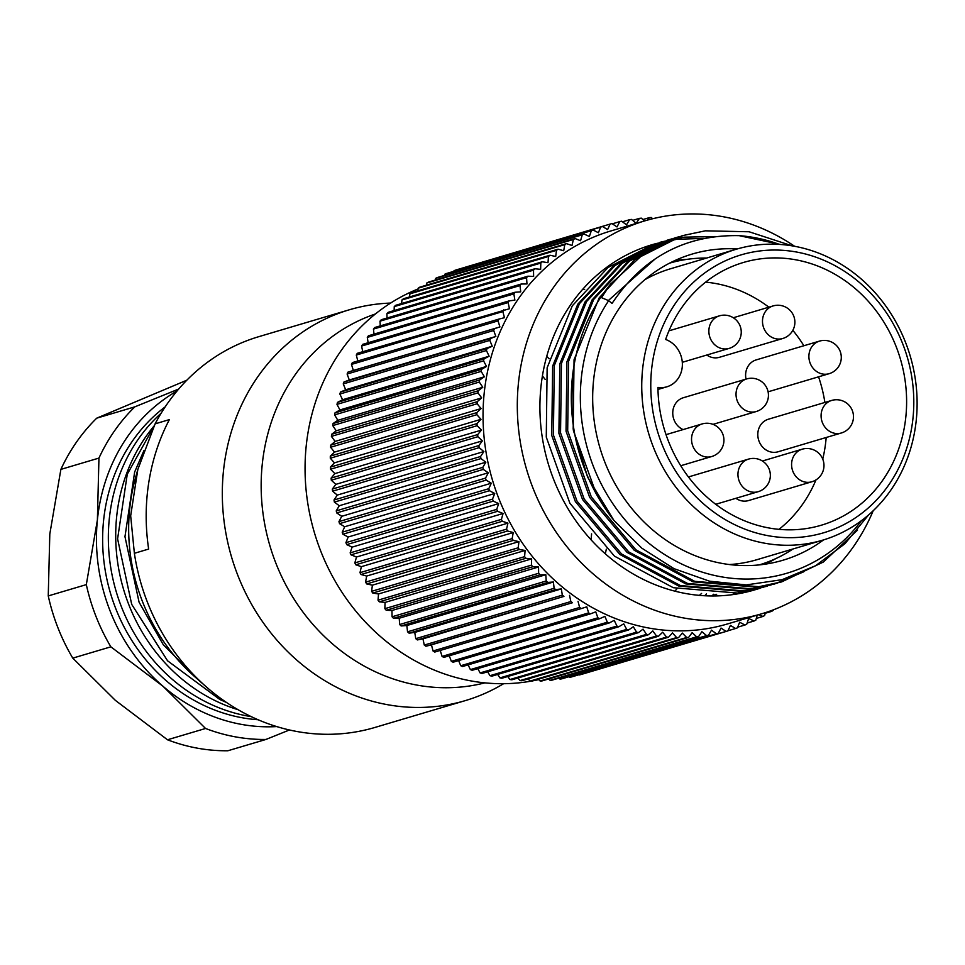 <?xml version="1.0" encoding="UTF-8"?>
<svg xmlns="http://www.w3.org/2000/svg" width="965" height="965" viewBox="0 0 965 965"><rect width="100%" height="100%" fill="white"/><g stroke="black" fill="none" stroke-linecap="round" stroke-linejoin="round"><path stroke-width="1.45" d="M645.694 246.895A181.191 162.856 73.5 0 0 644.113 247.317M699.372 595.369A181.191 162.856 73.5 0 0 701.579 593.439M582.957 289.017A181.191 162.856 -106.5 0 1 584.645 289.476M676.96 588.746A181.191 162.856 -106.5 0 1 674.921 591.147M765.016 564.187A159.671 143.508 73.5 0 0 775.812 558.59M686.959 259.368A159.671 143.508 73.5 0 0 674.873 260.574M729.431 564.537A151.746 136.391 73.5 0 0 756.946 559.688L822.614 540.183A151.746 136.391 -106.5 0 1 755.945 541.317A151.746 136.391 -106.5 0 1 642.111 397.061A151.746 136.391 -106.5 0 1 736.235 249.247A151.746 136.391 -106.5 0 1 910.176 355.892A151.746 136.391 -106.5 0 1 822.614 540.183M736.235 249.247L670.566 268.752A151.746 136.391 73.5 0 0 644.861 279.693M759.25 564.899A157.404 141.481 73.5 0 0 793.001 548.976M706.609 258.041A157.404 141.481 73.5 0 0 669.65 263.119M759.853 533.91A144.955 130.275 73.5 0 0 905.737 352.201A144.955 130.275 73.5 0 0 681.266 295.495A144.955 130.275 73.5 0 0 759.853 533.91M657.949 387.399A137.018 123.158 73.5 0 0 821.287 525.225A137.018 123.158 73.5 0 0 900.345 358.811A137.018 123.158 73.5 0 0 743.279 262.516A137.018 123.158 73.5 0 0 665.633 339.463A24.909 22.388 73.5 0 1 682.364 363.66A24.909 22.388 73.5 0 1 666.863 386.808A24.909 22.388 73.5 0 1 657.949 387.399M705.608 282.142A137.018 123.158 -106.5 0 1 768.864 307.184M792.832 330.307A137.018 123.158 -106.5 0 1 803.881 345.747M818.573 376.82A137.018 123.158 -106.5 0 1 824.882 402.453M826.185 437.495A137.018 123.158 -106.5 0 1 822.735 459.135M815.98 479.907A137.018 123.158 -106.5 0 1 779.008 529.339M706.802 355.036A16.984 15.271 73.5 0 0 711.977 357.436A16.984 15.271 73.5 0 0 719.432 357.303L782.724 338.51A16.984 15.271 -106.5 0 1 775.269 338.643A16.984 15.271 -106.5 0 1 762.712 318.39A16.984 15.271 -106.5 0 1 773.062 305.941L733.303 317.75M768.092 391.814L829.14 373.684A16.984 15.271 -106.5 0 1 821.673 373.817A16.984 15.271 -106.5 0 1 809.116 353.564A16.984 15.271 -106.5 0 1 819.466 341.115L756.174 359.909A16.984 15.271 73.5 0 0 746.017 379.124M735.897 498.302A16.984 15.271 73.5 0 0 741.072 500.702A16.984 15.271 73.5 0 0 748.526 500.57L811.818 481.776A16.984 15.271 -106.5 0 1 804.364 481.909A16.984 15.271 -106.5 0 1 791.807 461.656A16.984 15.271 -106.5 0 1 802.156 449.207L762.398 461.017M770.577 451.922A16.984 15.271 73.5 0 0 778.043 451.789L841.335 432.995A16.984 15.271 -106.5 0 1 833.881 433.128A16.984 15.271 -106.5 0 1 821.312 412.875A16.984 15.271 -106.5 0 1 831.673 400.439L768.381 419.22A16.984 15.271 73.5 0 0 757.839 435.77A16.984 15.271 73.5 0 0 770.577 451.922M713.026 424.359L756.283 411.512A16.984 15.271 -106.5 0 1 748.828 411.645A16.984 15.271 -106.5 0 1 736.259 391.392A16.984 15.271 -106.5 0 1 746.621 378.943L683.329 397.737A16.984 15.271 73.5 0 0 672.75 412.911A16.984 15.271 73.5 0 0 683.087 429.594M433.044 650.989A211.757 190.334 -106.5 0 0 434.757 652.063L581.328 608.553A211.757 190.334 -106.5 0 1 579.615 607.468L433.044 650.989L431.452 644.849L425.927 646.236L572.498 602.715A211.757 190.334 -106.5 0 1 570.846 601.545L424.274 645.066L422.972 638.866L417.363 639.928A211.757 190.334 -106.5 0 1 415.758 638.673L414.757 632.425L409.088 633.161A211.757 190.334 -106.5 0 1 407.544 631.81L406.832 625.537L401.126 625.947A211.757 190.334 -106.5 0 1 399.643 624.512L399.233 618.227L393.491 618.3A211.757 190.334 -106.5 0 1 392.067 616.792L391.959 610.507L386.217 610.266A211.757 190.334 -106.5 0 1 384.866 608.674L385.059 602.413L379.305 601.834A211.757 190.334 -106.5 0 1 378.027 600.182L378.521 593.957L372.792 593.053A211.757 190.334 -106.5 0 1 371.597 591.328L372.394 585.164L366.688 583.934A211.757 190.334 -106.5 0 1 365.566 582.148L366.664 576.057L361.019 574.501A211.757 190.334 -106.5 0 1 359.981 572.667L361.368 566.66L355.783 564.79A211.757 190.334 -106.5 0 1 354.831 562.909L356.507 557.01L351.007 554.827A211.757 190.334 -106.5 0 1 350.15 552.885L352.104 547.119L346.7 544.622A211.757 190.334 -106.5 0 1 345.928 542.656L348.172 537.01L342.877 534.224A211.757 190.334 -106.5 0 1 342.201 532.21L344.71 526.733L339.535 523.657A211.757 190.334 -106.5 0 1 338.956 521.607L341.743 516.299L336.713 512.934A211.757 190.334 -106.5 0 1 336.23 510.871L339.27 505.732L334.385 502.102A211.757 190.334 -106.5 0 1 333.999 500.015L337.292 495.081L332.575 491.185A211.757 190.334 -106.5 0 1 332.298 489.086L335.832 484.358L331.297 480.208A211.757 190.334 -106.5 0 1 331.104 478.109L334.879 473.61L330.537 469.219A211.757 190.334 -106.5 0 1 330.44 467.108L334.433 462.838L330.295 458.218A211.757 190.334 -106.5 0 1 330.307 456.119L334.517 452.103L330.585 447.265A211.757 190.334 -106.5 0 1 330.706 445.167L335.108 441.415L331.405 436.373A211.757 190.334 -106.5 0 1 331.622 434.298L336.206 430.8L332.744 425.577A211.757 190.334 -106.5 0 1 333.058 423.514L337.822 420.306L334.602 414.902A211.757 190.334 -106.5 0 1 335.012 412.875L339.945 409.944L336.978 404.383A211.757 190.334 -106.5 0 1 337.485 402.381L342.563 399.751L339.861 394.046A211.757 190.334 -106.5 0 1 340.464 392.08L345.675 389.764L343.238 383.913A211.757 190.334 -106.5 0 1 343.95 382.007L349.282 379.981L347.111 374.022A211.757 190.334 -106.5 0 1 347.907 372.164L353.347 370.464L351.465 364.408A211.757 190.334 -106.5 0 1 352.358 362.599L498.929 319.077A211.757 190.334 -106.5 0 0 498.049 320.887L351.465 364.408M425.927 646.236A211.757 190.334 -106.5 0 1 424.274 645.066M442.067 656.417A211.757 190.334 -106.5 0 0 443.828 657.394L590.399 613.885A211.757 190.334 -106.5 0 1 588.65 612.896L442.067 656.417L440.221 650.446M451.318 661.339A211.757 190.334 -106.5 0 0 453.116 662.219L599.687 618.698A211.757 190.334 -106.5 0 1 597.89 617.817L451.318 661.339L449.304 655.778M460.751 665.729A211.757 190.334 -106.5 0 0 462.585 666.513L609.156 622.992A211.757 190.334 -106.5 0 1 607.335 622.22L460.751 665.729L458.604 660.591M470.365 669.601A211.757 190.334 -106.5 0 0 472.223 670.277L618.794 626.755A211.757 190.334 -106.5 0 1 616.937 626.08L470.365 669.601L468.122 664.873M480.112 672.919A211.757 190.334 -106.5 0 0 481.993 673.486L628.577 629.976A211.757 190.334 -106.5 0 1 626.695 629.397L480.112 672.919L477.82 668.612M489.991 675.681A211.757 190.334 -106.5 0 0 491.885 676.151L638.456 632.63A211.757 190.334 -106.5 0 1 636.562 632.159L489.991 675.681L487.675 671.809M499.942 677.888A211.757 190.334 -106.5 0 0 501.86 678.25L648.432 634.729A211.757 190.334 -106.5 0 1 646.514 634.367L499.942 677.888L497.651 674.438M509.954 679.529A211.757 190.334 -106.5 0 0 511.884 679.782L658.456 636.261A211.757 190.334 -106.5 0 1 656.538 636.007L509.954 679.529L507.735 676.501M520.014 680.59A211.757 190.334 -106.5 0 0 521.932 680.735L668.516 637.214A211.757 190.334 -106.5 0 1 666.586 637.081L520.014 680.59L517.903 677.985M530.075 681.085A211.757 190.334 -106.5 0 0 531.992 681.121L678.564 637.6A211.757 190.334 -106.5 0 1 676.646 637.563L530.075 681.085L528.108 678.902M540.111 681A211.757 190.334 -106.5 0 0 542.028 680.928L688.6 637.407A211.757 190.334 -106.5 0 1 686.682 637.479L540.111 681L538.349 679.227M550.098 680.349A211.757 190.334 -106.5 0 0 552.004 680.156L698.576 636.635A211.757 190.334 -106.5 0 1 696.67 636.828L550.098 680.349L548.603 678.974M560.014 679.107A211.757 190.334 -106.5 0 0 561.895 678.817L708.479 635.296A211.757 190.334 -106.5 0 1 706.585 635.597L560.014 679.107L558.819 678.13M569.82 677.309A211.757 190.334 -106.5 0 0 571.69 676.899L718.262 633.378A211.757 190.334 -106.5 0 1 716.392 633.788L569.82 677.309L569.012 676.706M579.507 674.945A211.757 190.334 -106.5 0 0 581.34 674.426L727.912 630.905A211.757 190.334 -106.5 0 1 726.078 631.424L579.133 674.692M757.236 615.115L755.8 620.169A211.757 190.334 -106.5 0 1 754.075 621.002L748.671 618.505L746.717 624.283A211.757 190.334 -106.5 0 1 744.944 625.018L739.648 622.232L737.405 627.865A211.757 190.334 -106.5 0 1 735.607 628.492L727.984 630.76M744.944 625.018L737.682 627.166M754.075 621.002L747.127 623.064M765.317 612.666L764.654 615.513A211.757 190.334 -106.5 0 1 762.977 616.442L756.295 618.432M773.339 609.856L773.255 610.35A211.757 190.334 -106.5 0 1 771.626 611.376L765.173 613.294M749.105 591.075L743.388 592.763M716.633 594.331L712.267 595.622M642.871 219.537L649.445 217.595A211.757 190.334 -106.5 0 1 651.363 217.511L652.605 218.753M632.654 220.382L639.469 218.355A211.757 190.334 -106.5 0 1 641.375 218.162L644.451 220.985M622.461 221.817L629.566 219.706A211.757 190.334 -106.5 0 1 631.46 219.405L636.176 223.301L639.469 218.355M612.341 223.82L619.783 221.612A211.757 190.334 -106.5 0 1 621.653 221.202L626.526 224.833L629.566 219.706M463.49 267.751L610.133 224.085A211.757 190.334 -106.5 0 1 611.967 223.578L616.997 226.932L619.783 221.612M600.64 227.125A211.757 190.334 -106.5 0 1 602.437 226.498L455.866 270.019A211.757 190.334 -106.5 0 0 454.069 270.646L600.64 227.125L598.396 232.758L593.101 229.984L446.53 273.493A211.757 190.334 -106.5 0 0 444.756 274.229L591.328 230.707A211.757 190.334 -106.5 0 1 593.101 229.984M582.245 234.833A211.757 190.334 -106.5 0 1 583.97 234L437.386 277.522A211.757 190.334 -106.5 0 0 435.673 278.342L582.245 234.833L580.568 240.731L575.068 238.548L428.496 282.07A211.757 190.334 -106.5 0 0 426.82 282.998L573.391 239.477A211.757 190.334 -106.5 0 1 575.068 238.548M564.802 244.64A211.757 190.334 -106.5 0 1 566.419 243.614L419.847 287.136A211.757 190.334 -106.5 0 0 418.219 288.161L564.802 244.64L563.705 250.743L558.059 249.187L411.488 292.709A211.757 190.334 -106.5 0 0 409.92 293.83L556.491 250.309A211.757 190.334 -106.5 0 1 558.059 249.187M548.494 256.461A211.757 190.334 -106.5 0 1 550.002 255.255L403.43 298.764A211.757 190.334 -106.5 0 0 401.923 299.982L548.494 256.461L547.999 262.685L542.27 261.78L395.698 305.302A211.757 190.334 -106.5 0 0 394.251 306.605L540.822 263.083A211.757 190.334 -106.5 0 1 542.27 261.78M533.512 270.152A211.757 190.334 -106.5 0 1 534.887 268.765L388.304 312.286A211.757 190.334 -106.5 0 0 386.941 313.673L533.512 270.152L533.621 276.436L527.867 276.195L381.296 319.717A211.757 190.334 -106.5 0 0 379.993 321.176L526.564 277.655A211.757 190.334 -106.5 0 1 527.867 276.195M520.014 285.58A211.757 190.334 -106.5 0 1 521.233 284.024L374.661 327.545A211.757 190.334 -106.5 0 0 373.443 329.089L520.014 285.58L520.714 291.852L515.008 292.262L368.437 335.772A211.757 190.334 -106.5 0 0 367.291 337.4L513.863 293.879A211.757 190.334 -106.5 0 1 515.008 292.262M508.145 302.552A211.757 190.334 -106.5 0 1 509.206 300.863L362.635 344.372A211.757 190.334 -106.5 0 0 361.573 346.061L508.145 302.552L509.448 308.74L357.267 353.323A211.757 190.334 -106.5 0 0 356.29 355.072L502.862 311.562A211.757 190.334 -106.5 0 1 503.839 309.801M347.111 374.022L493.694 330.512A211.757 190.334 -106.5 0 1 494.49 328.643L347.907 372.164M343.238 383.913L489.81 340.392A211.757 190.334 -106.5 0 1 490.522 338.486L343.95 382.007M339.861 394.046L486.432 350.524A211.757 190.334 -106.5 0 1 487.036 348.57L340.464 392.08M336.978 404.383L483.549 360.862A211.757 190.334 -106.5 0 1 484.056 358.859L337.485 402.381M334.602 414.902L481.173 371.38A211.757 190.334 -106.5 0 1 481.583 369.354L335.012 412.875M332.744 425.577L479.316 382.056A211.757 190.334 -106.5 0 1 479.629 379.993L333.058 423.514M331.405 436.373L477.977 392.852A211.757 190.334 -106.5 0 1 478.194 390.777L331.622 434.298M330.585 447.265L477.156 403.744A211.757 190.334 -106.5 0 1 477.277 401.657L330.706 445.167M330.295 458.218L476.867 414.697A211.757 190.334 -106.5 0 1 476.879 412.598L330.307 456.119M330.537 469.219L477.108 425.698A211.757 190.334 -106.5 0 1 477.024 423.587L330.44 467.108M331.297 480.208L477.868 436.699A211.757 190.334 -106.5 0 1 477.675 434.588L331.104 478.109M332.575 491.185L479.159 447.663A211.757 190.334 -106.5 0 1 478.869 445.565L332.298 489.086M334.385 502.102L480.956 458.58A211.757 190.334 -106.5 0 1 480.57 456.505L333.999 500.015M336.713 512.934L483.284 469.412A211.757 190.334 -106.5 0 1 482.802 467.35L336.23 510.871M339.535 523.657L486.119 480.136A211.757 190.334 -106.5 0 1 485.528 478.097L338.956 521.607M342.877 534.224L489.448 490.703A211.757 190.334 -106.5 0 1 488.772 488.7L342.201 532.21M346.7 544.622L493.272 501.112A211.757 190.334 -106.5 0 1 492.5 499.134L345.928 542.656M351.007 554.827L497.578 511.305A211.757 190.334 -106.5 0 1 496.722 509.375L350.15 552.885M355.783 564.79L502.355 521.269A211.757 190.334 -106.5 0 1 501.402 519.387L354.831 562.909M361.019 574.501L507.59 530.991A211.757 190.334 -106.5 0 1 506.553 529.146L359.981 572.667M366.688 583.934L513.259 540.412A211.757 190.334 -106.5 0 1 512.15 538.627L365.566 582.148M372.792 593.053L519.363 549.531A211.757 190.334 -106.5 0 1 518.169 547.806L371.597 591.328M379.305 601.834L525.877 558.313A211.757 190.334 -106.5 0 1 524.598 556.66L378.027 600.182M386.217 610.266L532.789 566.745A211.757 190.334 -106.5 0 1 531.438 565.152L384.866 608.674M393.491 618.3L540.062 574.79A211.757 190.334 -106.5 0 1 538.639 573.282L392.067 616.792M401.126 625.947L547.698 582.426A211.757 190.334 -106.5 0 1 546.214 580.99L399.643 624.512M409.088 633.161L555.659 589.639A211.757 190.334 -106.5 0 1 554.115 588.288L407.544 631.81M656.791 243.397A181.191 162.856 -106.5 0 1 658.842 243.071M737.176 248.97A159.671 143.508 73.5 0 0 692.098 254.084A159.671 143.508 73.5 0 0 618.782 309.005A159.671 143.508 73.5 0 0 621.339 494.201A159.671 143.508 73.5 0 0 783.001 560.219A159.671 143.508 73.5 0 0 823.555 539.905M873.18 510.774A204.966 184.219 -106.5 0 1 855.75 543.307A204.966 184.219 -106.5 0 1 761.626 613.812A204.966 184.219 -106.5 0 1 554.103 529.073A204.966 184.219 -106.5 0 1 550.822 291.346A204.966 184.219 -106.5 0 1 644.946 220.828A204.966 184.219 -106.5 0 1 794.653 246.304M653.16 244.386A180.057 161.831 73.5 0 0 652.038 244.712A180.057 161.831 73.5 0 0 548.144 463.381A180.057 161.831 73.5 0 0 754.534 589.929A180.057 161.831 73.5 0 0 757.416 589.048M660.579 242.179L613.583 265.833L577.806 304.144L552.643 366.097L551.763 435.456L575.381 501.631L619.952 554.525L678.781 586.069L742.966 591.436L766.656 586.334M667.72 240.068L620.712 263.722L584.947 302.021L559.784 363.986L558.904 433.333L582.522 499.508L627.093 552.402L685.922 583.946L750.107 589.313L777.344 583.089M674.861 237.945L627.841 261.611L592.088 299.898L566.913 361.863L566.045 431.222L589.651 497.385L634.234 550.279L693.063 581.823L757.236 587.202L780.926 582.088M682.002 235.822L634.994 259.476L599.229 297.787L574.054 359.74L573.186 429.099L587.576 477.06L613.837 520.304A180.057 161.831 -106.5 0 1 610.58 284.108L643.317 254.217L682.858 235.569L705.367 230.816L749.093 231.769L792.361 245.906M857.451 530.231L823.338 562.04L781.722 581.859L758.888 586.708L694.703 581.34L635.875 549.797L591.304 496.903L567.685 430.728L568.566 361.38L593.728 299.415L629.494 261.105L675.717 237.692L679.264 236.678M803.773 571.787L774.581 583.982L751.747 588.831L687.562 583.463L628.734 551.92L584.163 499.026L560.544 432.851L561.425 363.491L586.587 301.538L622.365 263.228L668.576 239.803L672.123 238.801M771.023 584.983L744.606 590.954L680.422 585.574L621.605 554.031L577.022 501.137L553.403 434.974L554.284 365.614L579.458 303.649L615.224 265.339L661.435 241.925L683.956 237.173L715.355 236.534M763.894 587.106L737.465 593.065L673.28 587.697L614.464 556.154L569.881 503.26L546.274 437.085L547.143 367.737L572.317 305.772L608.083 267.462L654.306 244.048L676.815 239.284L704.197 238.367M613.837 520.304L641.749 548.12L673.992 568.65L709.528 581.195L746.295 584.911L782.108 579.676L815.63 565.707L844.966 543.705L868.597 514.924M780.625 244.495L739.166 235.653C685.391 234.591 643.016 257.185 612.039 303.444L608.674 300.658A173.266 155.727 73.5 0 0 644.125 539.23A173.266 155.727 73.5 0 0 861.48 520.642M779.467 244.41A173.266 155.727 73.5 0 0 739.166 235.653M610.58 284.108L601.472 297.63L608.674 300.658M417.363 639.928L563.934 596.406A211.757 190.334 -106.5 0 1 562.33 595.152L415.758 638.673M713.618 594.271A192.505 173.025 -106.5 0 1 711.917 595.972M704.727 595.755A192.505 173.025 73.5 0 0 706.489 593.897M357.822 360.97L356.29 355.072M362.756 351.694L361.573 346.061M368.147 342.744L367.291 337.4M374.01 334.119L373.443 329.089M380.294 325.881L379.993 321.176M387.013 318.016L386.941 313.673M394.13 310.561L394.251 306.605M401.633 303.541L401.923 299.982M409.51 296.967L409.92 293.83M417.749 290.851L418.219 288.161M426.301 285.218L426.82 282.998M435.179 280.079L435.673 278.342M444.346 275.459L444.756 274.229M453.791 271.346L454.069 270.646M418.086 288.945A204.966 184.219 73.5 0 0 338.57 354.36A204.966 184.219 73.5 0 0 336.459 583.391A204.966 184.219 73.5 0 0 531.329 681.109M533.15 680.771A204.966 184.219 73.5 0 0 538.735 679.613M761.626 613.812L727.369 623.981A204.966 184.219 -106.5 0 1 492.415 479.931A204.966 184.219 -106.5 0 1 610.688 231.009L644.946 220.828M422.972 638.866L563.934 596.406M569.543 595.345L570.846 601.545M431.452 644.849L572.498 602.715M578.035 601.34L579.615 607.468M588.65 612.896L586.768 606.84L581.328 608.553M597.89 617.817L595.731 611.858L590.399 613.885M607.335 622.22L604.898 616.37L599.687 618.698M616.937 626.08L614.235 620.362L609.156 622.992M626.695 629.397L623.728 623.836L618.794 626.755M636.562 632.159L633.342 626.755L628.577 629.976M646.514 634.367L643.052 629.144L638.456 632.63M656.538 636.007L652.835 630.965L648.432 634.729M666.586 637.081L662.653 632.244L658.456 636.261M676.646 637.563L672.509 632.944L668.516 637.214M686.682 637.479L682.339 633.088L678.564 637.6M696.67 636.828L692.134 632.678L688.6 637.407M706.585 635.597L701.869 631.701L698.576 636.635M716.392 633.788L711.519 630.157L708.479 635.296M726.078 631.424L721.048 628.058L718.262 633.378M735.607 628.492L730.433 625.417L727.912 630.905M758.599 614.717L762.977 616.442M770.36 610.954L771.626 611.376M647.587 220.068L649.445 217.595M602.437 226.498L607.612 229.573L610.133 224.085M583.97 234L589.374 236.485L591.328 230.707M566.419 243.614L572.004 245.484L573.391 239.477M550.002 255.255L555.695 256.485L556.491 250.309M534.887 268.765L540.629 269.344L540.822 263.083M521.233 284.024L526.974 283.951L526.564 277.655M509.206 300.863L514.876 300.127L513.863 293.879M498.929 319.077L504.454 317.69L502.862 311.562M353.347 370.464L499.918 326.942L498.049 320.887M499.918 326.942L494.49 328.643M349.282 379.981L495.853 336.459L493.694 330.512M495.853 336.459L490.522 338.486M345.675 389.764L492.247 346.242L489.81 340.392M492.247 346.242L487.036 348.57M342.563 399.751L489.134 356.23L486.432 350.524M489.134 356.23L484.056 358.859M339.945 409.944L486.517 366.423L483.549 360.862M486.517 366.423L481.583 369.354M337.822 420.306L484.394 376.784L481.173 371.38M484.394 376.784L479.629 379.993M336.206 430.8L482.777 387.279L479.316 382.056M482.777 387.279L478.194 390.777M335.108 441.415L481.68 397.894L477.977 392.852M481.68 397.894L477.277 401.657M334.517 452.103L481.089 408.581L477.156 403.744M481.089 408.581L476.879 412.598M334.433 462.838L481.004 419.317L476.867 414.697M481.004 419.317L477.024 423.587M334.879 473.61L481.451 430.088L477.108 425.698M481.451 430.088L477.675 434.588M335.832 484.358L482.404 440.848L477.868 436.699M482.404 440.848L478.869 445.565M337.292 495.081L483.863 451.56L479.159 447.663M483.863 451.56L480.57 456.505M339.27 505.732L485.841 462.211L480.956 458.58M485.841 462.211L482.802 467.35M341.743 516.299L488.314 472.778L483.284 469.412M488.314 472.778L485.528 478.097M344.71 526.733L491.281 483.212L486.119 480.136M491.281 483.212L488.772 488.7M348.172 537.01L494.743 493.489L489.448 490.703M494.743 493.489L492.5 499.134M352.104 547.119L498.676 503.597L493.272 501.112M498.676 503.597L496.722 509.375M356.507 557.01L503.079 513.489L497.578 511.305M503.079 513.489L501.402 519.387M361.368 566.66L507.94 523.139L502.355 521.269M507.94 523.139L506.553 529.146M366.664 576.057L513.235 532.535L507.59 530.991M513.235 532.535L512.15 538.627M372.394 585.164L518.965 541.642L513.259 540.412M518.965 541.642L518.169 547.806M378.521 593.957L525.105 550.436L519.363 549.531M525.105 550.436L524.598 556.66M385.059 602.413L531.631 558.892L525.877 558.313M531.631 558.892L531.438 565.152M391.959 610.507L538.542 566.998L532.789 566.745M538.542 566.998L538.639 573.282M399.233 618.227L545.804 574.706L540.062 574.79M545.804 574.706L546.214 580.99M406.832 625.537L553.403 582.016L547.698 582.426M553.403 582.016L554.115 588.288M414.757 632.425L561.328 588.903L555.659 589.639M561.328 588.903L562.33 595.152M608.372 300.525L655.512 258.608M596.394 494.14L573.415 430.716L572.667 374.758M730.831 594.874L736.464 593.198M503.621 683.702A203.832 183.205 -106.5 0 1 465.299 700.614A203.832 183.205 -106.5 0 1 375.747 702.146A203.832 183.205 -106.5 0 1 245.52 397.001A203.832 183.205 -106.5 0 1 349.27 309.801A203.832 183.205 -106.5 0 1 390.608 303.07M134.376 553.307L130.673 515.817L137.826 469.497L135.534 477.747A181.191 162.856 -106.5 0 0 194.544 676.525L206.028 686.634A203.832 183.205 73.5 0 1 134.376 553.307L148.646 549.061A203.832 183.205 -106.5 0 1 169.382 419.606L155.112 423.852A203.832 183.205 73.5 0 1 258.849 336.652L349.27 309.801M206.028 686.634A203.832 183.205 73.5 0 0 285.326 728.985A203.832 183.205 73.5 0 0 374.89 727.465L465.299 700.614M542.414 375.952A203.832 183.205 -106.5 0 1 545.213 379.462M591.593 533.898A203.832 183.205 -106.5 0 1 591.062 539.785M137.826 469.497L155.112 423.852M375.385 313.987A192.505 173.025 73.5 0 0 261.877 502.982A192.505 173.025 73.5 0 0 406.048 682.725A192.505 173.025 73.5 0 0 484.913 682.858M605.308 553.801A192.505 173.025 73.5 0 0 606.334 549.097M549.145 358.823A192.505 173.025 73.5 0 0 546.709 356.435M226.57 702.508L219.839 699.492L167.56 660.796L131.698 604.367L117.597 538.844L127.271 474.237L153.905 426.446M238.09 709.709A172.132 154.702 -106.5 0 1 154.171 425.855M143.906 450.631L134.642 472.042L124.968 536.649L139.069 602.184L163.242 644.668L197.704 679.3M165.172 406.868A172.132 154.702 73.5 0 0 110.505 593.33A172.132 154.702 73.5 0 0 258.065 719.733M251.19 716.621A172.132 154.702 -106.5 0 1 121.638 607.359A172.132 154.702 -106.5 0 1 161.119 413.237M110.854 646.827L72.773 658.13A190.25 170.998 73.5 0 1 48.25 595.924L86.319 584.621A190.25 170.998 -106.5 0 0 110.854 646.827L162.964 686.236A178.923 160.817 73.5 0 0 276.69 726.573M167.488 739.781L205.557 728.478A190.25 170.998 -106.5 0 0 265.942 739.455L227.873 750.758A190.25 170.998 73.5 0 1 167.488 739.781L115.378 700.373L72.773 658.13M98.949 458.086L60.879 469.388A190.25 170.998 73.5 0 1 96.741 418.159L134.811 406.856A190.25 170.998 -106.5 0 0 98.949 458.086L97.393 519.942A178.923 160.817 73.5 0 0 162.964 686.236L205.557 728.478M177.053 390.982A178.923 160.817 73.5 0 0 97.393 519.942L86.319 584.621M265.942 739.455L289.452 729.974M178.694 389.028L134.811 406.856M48.25 595.924L49.806 534.067L60.879 469.388M96.741 418.159L186.812 380.21M715.753 504.285L758.2 491.68A16.984 15.271 -106.5 0 1 750.734 491.812A16.984 15.271 -106.5 0 1 738.177 471.559A16.984 15.271 -106.5 0 1 748.526 459.111L688.455 476.951M682.303 362.309L729.106 348.413A16.984 15.271 -106.5 0 1 721.639 348.546A16.984 15.271 -106.5 0 1 709.082 328.293A16.984 15.271 -106.5 0 1 719.432 315.844L668.95 330.838M680.747 465.733L711.784 456.505A16.984 15.271 -106.5 0 1 704.329 456.638A16.984 15.271 -106.5 0 1 691.76 436.385A16.984 15.271 -106.5 0 1 702.122 423.937L666.043 434.648M657.985 389.438L666.863 386.808M756.283 411.512A16.984 16.984 0 0 0 767.742 390.403A16.984 16.984 0 0 0 746.621 378.943M841.335 432.995A16.984 16.984 0 0 0 852.783 411.886A16.984 16.984 0 0 0 831.673 400.439M811.818 481.776A16.984 16.984 0 0 0 823.278 460.655A16.984 16.984 0 0 0 802.156 449.207M758.2 491.68A16.984 16.984 0 0 0 769.648 470.558A16.984 16.984 0 0 0 748.526 459.111M829.14 373.684A16.984 16.984 0 0 0 840.587 352.563A16.984 16.984 0 0 0 819.466 341.115M782.724 338.51A16.984 16.984 0 0 0 794.183 317.389A16.984 16.984 0 0 0 773.062 305.941M729.106 348.413A16.984 16.984 0 0 0 740.553 327.292A16.984 16.984 0 0 0 719.432 315.844M711.784 456.505A16.984 16.984 0 0 0 723.231 435.396A16.984 16.984 0 0 0 702.122 423.937M754.534 589.929L760.336 588.204M765.836 586.575L767.477 586.093M772.965 584.452L774.618 583.97M780.106 582.341L781.747 581.847M652.038 244.712L654.27 244.061M659.758 242.42L661.411 241.938M666.899 240.309L668.54 239.815M674.04 238.186L675.681 237.692M681.181 236.063L682.822 235.581"/></g></svg>
